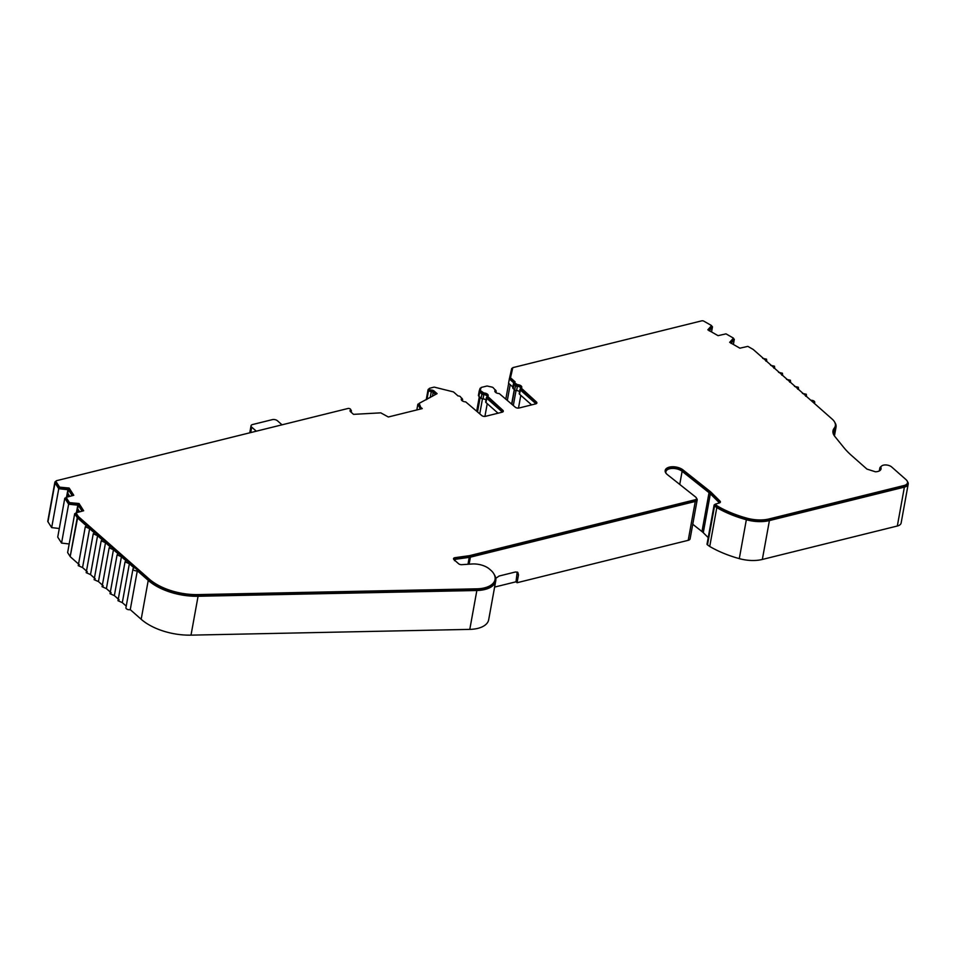 <?xml version="1.0" encoding="UTF-8"?>
<svg xmlns="http://www.w3.org/2000/svg" width="956" height="956" viewBox="0 0 956 956"><rect width="100%" height="100%" fill="white"/><g stroke="black" fill="none" stroke-linecap="round" stroke-linejoin="round"><path stroke-width="1.43" d="M666.057 473.304A9.261 4.828 -169.7 0 1 665.878 471.786A9.261 4.828 -169.7 0 1 672.355 468.416A9.261 4.828 -169.7 0 1 682.118 471.308L709.041 492.675A18.523 9.644 -169.7 0 1 709.711 493.236A18.523 9.644 -169.7 0 1 710.344 493.822L719.008 502.414A1.852 0.968 -169.7 0 1 719.282 502.952A2.772 1.446 -169.7 0 0 720.394 502.055A2.772 1.446 -169.7 0 0 719.988 501.099L711.336 492.507L711.121 493.678A19.443 10.134 10.3 0 0 710.451 493.045A19.443 10.134 10.3 0 0 709.758 492.46L682.835 471.093A10.181 5.306 10.3 0 0 672.642 467.902A10.181 5.306 10.3 0 0 665.137 471.045M879.544 470.758L879.855 469.026A6.943 3.621 -169.7 0 1 879.819 468.129A6.943 3.621 -169.7 0 1 881.265 466.397M708.205 537.595L703.281 532.707A18.523 9.644 10.3 0 0 702.636 532.11A18.523 9.644 10.3 0 0 701.979 531.56L692.765 524.246M813.998 403.074A2.772 1.446 10.3 0 0 814.727 402.309A2.772 1.446 10.3 0 0 814.225 401.257A2.772 1.446 10.3 0 0 810.879 400.325M521.498 387.897A3.705 1.924 10.3 0 0 520.9 387.108A3.705 1.924 10.3 0 0 517.172 385.842L517.387 384.671A3.705 1.924 -169.7 0 1 521.116 385.937A3.705 1.924 -169.7 0 1 521.773 387.347A3.705 1.924 -169.7 0 1 521.271 388.1L536.364 401.926A2.772 1.446 -169.7 0 1 536.866 402.978A2.772 1.446 -169.7 0 1 535.719 403.874L519.06 408.009A2.772 1.446 -169.7 0 1 515.236 407.16L499.247 393.561A3.705 1.924 -169.7 0 1 494.85 390.885A3.705 1.924 -169.7 0 1 495.363 390.132L495.148 391.291A3.705 1.924 10.3 0 0 494.921 391.494M487.93 396.214A3.705 1.924 10.3 0 0 487.333 395.425A3.705 1.924 10.3 0 0 483.605 394.159L483.82 392.988A3.705 1.924 -169.7 0 1 487.548 394.254A3.705 1.924 -169.7 0 1 488.205 395.665A3.705 1.924 -169.7 0 1 487.703 396.417L502.796 410.244A2.772 1.446 -169.7 0 1 503.298 411.295A2.772 1.446 -169.7 0 1 502.151 412.191L485.493 416.326A2.772 1.446 -169.7 0 1 481.669 415.478L465.68 401.867A3.705 1.924 -169.7 0 1 461.282 399.202A3.705 1.924 -169.7 0 1 461.784 398.449L461.581 399.608A3.705 1.924 10.3 0 0 461.354 399.811M709.758 492.46L709.961 491.3L683.038 469.934A10.181 5.306 -169.7 0 0 672.307 466.743A10.181 5.306 -169.7 0 0 665.185 470.448A10.181 5.306 -169.7 0 0 667.36 474.606L695.693 497.084A3.705 1.924 -169.7 0 1 695.825 497.204A3.705 1.924 -169.7 0 1 696.482 498.602L696.267 499.761A3.705 1.924 -169.7 0 1 694.749 500.98L469.862 556.691A8.329 4.338 -169.7 0 1 468.822 556.882L454.805 558.83A2.772 1.446 10.3 0 0 453.658 559.272M696.482 498.602A3.705 1.924 -169.7 0 1 694.952 499.809L470.077 555.52A8.329 4.338 -169.7 0 1 469.026 555.723L455.008 557.671L454.805 558.83M709.961 491.3A19.443 10.134 -169.7 0 1 710.667 491.886A19.443 10.134 -169.7 0 1 711.336 492.507M480.999 388.017L480.139 388.232L479.243 390.92A2.772 1.446 10.3 0 0 479.219 391.016A2.772 1.446 10.3 0 0 479.709 392.068L481.92 394.015A1.852 0.968 10.3 0 0 483.796 394.661A2.772 1.446 -169.7 0 1 486.592 395.605A2.772 1.446 -169.7 0 1 487.082 396.656A2.772 1.446 -169.7 0 1 486.712 397.23A1.852 0.968 10.3 0 0 486.449 397.6A1.852 0.968 10.3 0 0 486.783 398.305L501.84 411.594A1.852 0.968 -169.7 0 1 502.175 412.191M486.007 400.074A2.772 1.446 10.3 0 0 485.815 399.883A2.772 1.446 10.3 0 0 483.019 398.939L483.796 394.661M512.679 368.191L511.735 368.419L509.333 378.958L513.79 382.89A2.772 1.446 10.3 0 0 513.527 383.356A2.772 1.446 10.3 0 0 514.017 384.408L515.499 385.71A1.852 0.968 10.3 0 0 517.363 386.344A2.772 1.446 -169.7 0 1 520.16 387.288A2.772 1.446 -169.7 0 1 520.65 388.339A2.772 1.446 -169.7 0 1 520.279 388.913A1.852 0.968 10.3 0 0 520.016 389.283A1.852 0.968 10.3 0 0 520.351 389.988L535.408 403.277A1.852 0.968 -169.7 0 1 535.754 403.874M519.574 391.757A2.772 1.446 10.3 0 0 519.383 391.566A2.772 1.446 10.3 0 0 516.587 390.622L517.363 386.344M769.413 520.578L904.388 487.13L897.326 526.015L762.338 559.451L769.413 520.578A27.772 14.471 -169.7 0 1 746.349 519.741A77.771 40.522 -169.7 0 1 716.797 507.612L714.55 505.975A1.852 0.968 -169.7 0 1 714.431 505.867A1.852 0.968 -169.7 0 1 714.096 505.174A1.852 0.968 -169.7 0 1 714.861 504.565L715.16 504.493M714.096 505.174L707.034 544.048A1.852 0.968 10.3 0 0 707.356 544.753A1.852 0.968 10.3 0 0 707.488 544.848L709.734 546.485A77.771 40.522 -169.7 0 0 739.287 558.627L746.349 519.741M802.454 393.406L806.278 394.242L806.553 396.513M806.278 394.242L805.633 396.202M513.324 405.475L516.037 390.562M479.757 413.793L482.469 398.879M794.496 386.391L798.332 387.24L798.607 389.498M798.332 387.24L797.674 389.188M786.549 379.377L790.385 380.225L790.66 382.484M790.385 380.225L789.728 382.185M778.602 372.362L782.426 373.21L782.701 375.469M782.426 373.21L781.781 375.17M770.655 365.347L774.48 366.196L774.754 368.454M774.48 366.196L773.834 368.156M762.697 358.345L766.533 359.193L766.808 361.452M766.533 359.193L765.887 361.141M897.326 526.015A9.261 4.828 10.3 0 0 901.138 522.992L908.2 484.118A9.261 4.828 10.3 0 0 907.364 481.466M762.338 559.451A27.772 14.471 -169.7 0 1 739.287 558.627M454.554 560.67L455.211 559.32L469.229 557.372A9.261 4.828 10.3 0 0 470.4 557.157L695.275 501.446L688.212 540.319A4.625 2.414 10.3 0 0 690.113 538.814L697.175 499.928A4.625 2.414 10.3 0 0 696.494 498.303M688.212 540.319L517.077 582.718L516.013 581.786L494.611 587.08M494.144 574.365A26.481 13.802 -169.7 0 1 495.746 580.866L488.683 619.739A26.481 13.802 -169.7 0 1 469.79 629.383L191.009 635.143A46.294 24.115 -169.7 0 1 141.177 619.273L130.255 609.641L137.317 570.756L148.24 580.388L141.177 619.273M126.228 606.092L122.308 602.627L129.371 563.741L134.139 567.948A2.772 1.446 10.3 0 0 132.992 568.856L125.929 607.741A2.772 1.446 10.3 0 0 127.291 609.319A2.772 1.446 10.3 0 0 130.255 609.641M129.371 563.741L125.045 561.841L117.982 600.726L122.308 602.627M119.118 599.818L114.35 595.612L121.424 556.739L117.098 554.839L118.233 553.93L113.465 549.724L109.151 547.824L110.287 546.916L105.519 542.709L101.193 540.809L102.34 539.901L97.572 535.695L93.246 533.795L94.393 532.886L89.625 528.68L85.299 526.78L86.446 525.884L77.245 517.686L70.182 556.559L77.579 518.068M117.098 554.839L110.036 593.712L114.35 595.612M111.171 592.804L106.403 588.597L113.465 549.724M109.151 547.824L102.077 586.697L106.403 588.597M103.224 585.789L98.456 581.583L105.519 542.709M101.193 540.809L94.13 579.683L98.456 581.583M95.277 578.786L90.509 574.58L97.572 535.695M93.246 533.795L86.183 572.68L90.509 574.58M87.331 571.772L82.551 567.565L89.625 528.68M85.299 526.78L78.237 565.665L82.551 567.565M79.372 564.757L70.517 556.942M70.182 556.559L67.625 552.568L74.699 513.683L77.245 517.686M69.191 543.976L61.554 543.08L57.73 537.093L64.805 498.207L68.629 504.194L78.284 505.246L81.953 510.994M59.296 528.501L51.672 527.604L47.955 521.785L55.03 482.9A2.772 1.446 -169.7 0 1 54.862 482.23A2.772 1.446 -169.7 0 1 55.974 481.334M54.862 482.23L47.8 521.116A2.772 1.446 10.3 0 0 47.955 521.785M191.009 635.143L198.071 596.269A46.294 24.115 -169.7 0 1 148.24 580.388M198.071 596.269L476.853 590.497L469.79 629.383M495.746 580.866A26.481 13.802 -169.7 0 1 476.853 590.497M517.077 582.718L518.487 574.938L517.817 572.393L515.463 571.975L499.044 576.05L495.77 578.368M516.013 581.786L517.196 572.023M716.797 507.612L709.734 546.485M834.803 422.409A18.523 9.644 -169.7 0 1 836.034 427.129A18.523 9.644 -169.7 0 1 834.863 429.603L833.919 434.825M508.688 383.344L505.855 398.891M509.333 378.958L508.556 383.236L512.858 387.025M281.996 424.823A3.705 1.924 -169.7 0 0 281.685 424.512L277.443 420.771A3.705 1.924 10.3 0 0 272.341 419.636L252.575 424.536A3.705 1.924 10.3 0 0 251.046 425.743A3.705 1.924 10.3 0 0 251.703 427.141L255.945 430.881A3.705 1.924 10.3 0 0 256.339 431.18M880.846 469.492A7.875 4.099 10.3 0 0 880.763 469.073L880.978 467.914A6.023 3.131 -169.7 0 1 880.942 467.125A6.023 3.131 -169.7 0 1 885.316 464.939A6.023 3.131 -169.7 0 1 891.709 467.006L906.013 479.625A8.329 4.338 -169.7 0 1 907.507 482.78L907.292 483.951A8.329 4.338 -169.7 0 1 903.862 486.664L768.875 520.1A26.852 13.993 -169.7 0 1 746.588 519.311A76.85 40.044 -169.7 0 1 717.442 507.337L715.231 505.736L715.219 504.171L719.247 502.964M720.047 502.593A2.772 1.446 10.3 0 0 719.784 502.259L711.121 493.678M455.008 557.671A2.772 1.446 -169.7 0 0 453.526 558.639A2.772 1.446 -169.7 0 0 454.016 559.69L458.593 563.729A2.772 1.446 -169.7 0 0 461.796 564.673L472.025 563.992A15.32 7.983 -169.7 0 1 489.627 569.19L491.217 570.601A15.32 7.983 -169.7 0 1 492.316 571.7A25.561 13.312 -169.7 0 1 495.041 579.527L494.838 580.698A25.561 13.312 -169.7 0 1 476.602 589.995L197.82 595.767A45.374 23.637 -169.7 0 1 148.981 580.208L78.332 517.877A1.852 0.968 -169.7 0 1 78.105 517.626L75.787 513.981L75.99 512.822L83.662 510.767L79.037 503.525L69.465 502.617L66.095 497.347L73.779 495.28L69.155 488.05L59.583 487.142L56.093 481.681A1.852 0.968 -169.7 0 1 55.986 481.226A1.852 0.968 -169.7 0 1 56.751 480.629L347.865 408.511A1.852 0.968 -169.7 0 1 350.386 409.049A1.852 0.968 -169.7 0 1 350.685 409.718A1.852 0.968 -169.7 0 1 350.434 410.1L350.219 411.259A2.772 1.446 10.3 0 0 350.183 411.283A1.852 0.968 -169.7 0 0 350.47 410.889L350.685 409.718M82.742 510.827L78.822 504.684L69.25 503.788L65.88 498.506L66.095 497.347M72.859 495.339L68.94 489.209L59.368 488.313L55.878 482.84A1.852 0.968 -169.7 0 1 55.771 482.398L55.986 481.226M421.166 408.857L418.931 404.519L419.146 403.348L437.095 393.657L434.096 391.016L433.881 392.175A2.772 1.446 10.3 0 0 431.084 391.231A1.852 0.968 -169.7 0 1 429.244 390.622A1.852 0.968 -169.7 0 1 428.945 389.952L429.16 388.781A1.852 0.968 -169.7 0 1 429.925 388.172L434.215 387.108L453.479 391.912L458.079 395.975A1.852 0.968 -169.7 0 1 460.278 396.597L461.784 398.449M436.151 394.183L433.881 392.175M502.952 411.833A2.772 1.446 10.3 0 0 502.593 411.403L487.488 397.577M483.605 394.159L480.462 391.888A1.852 0.968 -169.7 0 1 480.127 391.183A1.852 0.968 -169.7 0 1 480.151 391.112L480.33 390.084M536.519 403.516A2.772 1.446 10.3 0 0 536.161 403.085L521.056 389.259M517.172 385.842L514.758 384.216A1.852 0.968 -169.7 0 1 514.436 383.511L514.651 382.352A1.852 0.968 -169.7 0 1 515.105 381.85L510.504 377.787L512.81 367.642L701.668 320.858A1.852 0.968 -169.7 0 1 703.891 321.192L711.599 325.602L707.834 329.82L718.052 335.664L726.01 333.859L733.455 338.125L729.679 342.332L739.896 348.187L747.843 346.371L752.981 349.322A1.852 0.968 -169.7 0 1 753.316 349.549L832.198 419.134A17.59 9.166 -169.7 0 1 835.341 425.79A17.59 9.166 -169.7 0 1 834.218 428.145L834.014 429.316A19.443 10.134 10.3 0 0 832.915 431.347M514.579 382.735L510.289 378.958L510.504 377.787M711.599 325.602L708.659 330.286M733.455 338.125L730.504 342.81M835.341 425.79L835.126 426.962A17.59 9.166 -169.7 0 1 834.014 429.316M880.763 469.073A6.023 3.131 -169.7 0 1 880.727 468.297L880.942 467.125M904.388 487.13A9.261 4.828 10.3 0 0 908.2 484.118M879.855 469.026A6.943 3.621 -169.7 0 1 879.902 469.934A6.943 3.621 -169.7 0 1 879.484 470.842M834.265 435.685A18.523 9.644 -169.7 0 1 833.68 432.088A18.523 9.644 -169.7 0 1 834.863 429.603M731.113 343.419L734.327 339.272L733.348 338.711M709.256 330.907L712.483 326.761L711.491 326.199M495.543 392.307A2.772 1.446 -169.7 0 1 495.555 392.211A2.772 1.446 -169.7 0 1 495.925 391.649A1.852 0.968 10.3 0 0 496.188 391.267A1.852 0.968 10.3 0 0 495.853 390.574L495.435 390.203M461.975 400.624A2.772 1.446 -169.7 0 1 461.975 400.528A2.772 1.446 -169.7 0 1 462.357 399.966A1.852 0.968 10.3 0 0 462.62 399.584A1.852 0.968 10.3 0 0 462.286 398.891L461.868 398.521M430.212 397.529L431.264 391.733L428.503 390.801A2.772 1.446 -169.7 0 1 428.037 389.785A2.772 1.446 -169.7 0 1 429.136 388.889M431.264 391.733A1.852 0.968 -169.7 0 1 433.14 392.366L435.566 394.517M419.051 403.886L417.868 404.185L420.377 409.06M350.661 409.837A2.772 1.446 10.3 0 1 350.912 410.028A2.772 1.446 -169.7 0 1 351.378 411.044A2.772 1.446 -169.7 0 1 350.995 411.618M55.03 482.9L58.746 488.719L68.402 489.771L72.07 495.507M66.012 497.837L64.805 498.207M75.906 513.312L74.699 513.683M121.424 556.739L126.192 560.945L125.045 561.841M132.992 568.856A2.772 1.446 10.3 0 0 134.354 570.445A2.772 1.446 10.3 0 0 137.317 570.756M695.275 501.446A4.625 2.414 10.3 0 0 697.175 499.928M417.868 404.185L416.828 409.933M58.746 488.719L51.672 527.604M907.507 482.78A8.329 4.338 -169.7 0 1 904.077 485.493L769.09 518.941A26.852 13.993 -169.7 0 1 746.803 518.14A76.85 40.044 -169.7 0 1 717.645 506.178L717.442 507.337M880.978 467.914A7.875 4.099 -169.7 0 1 881.026 468.93A7.875 4.099 -169.7 0 1 875.421 471.786L866.949 469.097L851.593 455.546A93.521 48.72 -169.7 0 1 843.73 447.432L834.815 436.426A19.443 10.134 -169.7 0 1 832.987 430.762A19.443 10.134 -169.7 0 1 834.218 428.145M730.372 342.726L730.515 341.901M708.515 330.214L708.671 329.39M517.387 384.671L514.973 383.045A1.852 0.968 -169.7 0 1 514.651 382.352M483.82 392.988L480.665 390.717A1.852 0.968 -169.7 0 1 480.342 390.012A1.852 0.968 -169.7 0 1 480.354 389.952L481.191 387.455L487.034 385.997L491.922 387.084A1.852 0.968 -169.7 0 1 493.105 387.634L495.363 390.132M429.244 390.622L429.459 389.45A1.852 0.968 -169.7 0 1 429.16 388.781M431.084 391.231L431.287 390.06A1.852 0.968 -169.7 0 1 429.459 389.45M431.287 390.06A2.772 1.446 -169.7 0 1 434.096 391.016M421.333 408.821L419.146 403.348M350.434 410.1A2.772 1.446 -169.7 0 0 350.051 410.662A2.772 1.446 -169.7 0 0 350.541 411.713L353.541 414.354L380.787 412.849L388.315 416.995L422.253 408.594L421.488 407.925M59.368 488.313L59.583 487.142M67.709 489.293L67.924 488.134M68.94 489.209L69.155 488.05M69.25 503.788L69.465 502.617M77.591 504.768L77.806 503.609M78.822 504.684L79.037 503.525M495.041 579.527A25.561 13.312 -169.7 0 1 476.817 588.824L198.035 594.596A45.374 23.637 -169.7 0 1 149.196 579.037L78.547 516.718A1.852 0.968 -169.7 0 1 78.32 516.467L75.99 512.822M715.231 505.736L715.219 504.171M715.447 504.565L717.645 506.178M78.284 505.246L76.97 512.524M79.551 511.723L77.651 508.747M68.402 489.771L67.087 497.036M69.668 496.248L67.768 493.272M498.052 413.207L486.007 402.584L486.783 398.305M485.935 401.508A1.852 0.968 10.3 0 0 485.672 401.879A1.852 0.968 10.3 0 0 486.007 402.584M481.92 394.015L481.143 398.294A1.852 0.968 10.3 0 0 483.019 398.939M481.143 398.294L478.932 396.346L479.709 392.068M479.207 391.124L478.466 395.187A2.772 1.446 10.3 0 0 478.442 395.294A2.772 1.446 10.3 0 0 478.932 396.346M531.62 404.89L519.574 394.266L520.351 389.988M519.502 393.191A1.852 0.968 10.3 0 0 519.239 393.561A1.852 0.968 10.3 0 0 519.574 394.266M515.499 385.71L514.722 389.976A1.852 0.968 10.3 0 0 516.587 390.622M514.722 389.976L513.241 388.674L514.017 384.408M513.527 383.356L512.739 387.622A2.772 1.446 10.3 0 0 513.241 388.674M711.539 331.935L712.483 326.761M507.373 400.217L510.193 384.682M520.805 395.354L518.487 408.093M487.237 403.671L484.919 416.41M426.95 399.357L428.503 390.801M67.888 489.807L66.538 497.204M68.007 496.762L68.45 494.336M479.315 396.68L476.697 411.08M68.629 504.194L61.554 543.08M733.383 344.459L734.327 339.272M77.771 505.282L76.42 512.691M77.89 512.237L78.332 509.811M682.118 471.308L679.74 484.429M709.041 492.675L701.979 531.56M694.749 500.98L694.952 499.809M714.55 505.975L707.488 544.848M469.121 564.183L470.4 557.157M517.423 574.006L518.487 574.938M703.281 532.707L710.344 493.822M719.008 502.414L718.888 503.059M469.229 557.372L467.986 564.267M432.423 396.286L433.14 392.366M250.723 432.578L251.703 427.141M903.862 486.664L904.077 485.493M769.09 518.941L768.875 520.1M514.758 384.216L514.973 383.045M516.24 385.519L516.455 384.348M521.092 389.809L521.307 388.638M536.161 403.085L536.364 401.926M480.462 391.888L480.665 390.717M482.672 393.836L482.888 392.665M487.524 398.126L487.739 396.955M502.593 411.403L502.796 410.244M55.878 482.84L56.093 481.681M78.105 517.626L78.32 516.467M78.332 517.877L78.547 516.718M148.981 580.208L149.196 579.037M197.82 595.767L198.035 594.596M476.602 589.995L476.817 588.824M468.822 556.882L469.026 555.723M469.862 556.691L470.077 555.52M683.038 469.934L682.835 471.093M719.784 502.259L719.988 501.099M746.588 519.311L746.803 518.14M462.357 399.966L462.202 400.815M501.709 412.299L501.84 411.594M495.925 391.649L495.782 392.498M535.276 403.994L535.408 403.277M454.996 560.551L455.211 559.32M511.854 404.173L514.471 389.761M480.163 397.433L477.546 411.833M479.972 397.254L477.355 411.666L479.972 397.254M879.305 470.938L879.819 468.129M814.5 403.516L814.727 402.309M834.433 435.924L836.034 427.129M249.767 432.805L251.046 425.743M520.936 389.45L521.139 388.291M495.268 391.1L495.483 389.94M480.127 391.183L480.342 390.012M487.369 397.768L487.572 396.609M461.7 399.417L461.915 398.258M462.369 400.923L462.62 399.584M485.672 401.879L486.449 397.6M478.442 395.294L479.219 391.016M495.937 392.605L496.188 391.267M519.239 393.561L520.016 389.283M351.163 412.263L351.378 411.044M426.221 399.763L428.037 389.785M511.651 403.994L514.268 389.582"/></g></svg>
